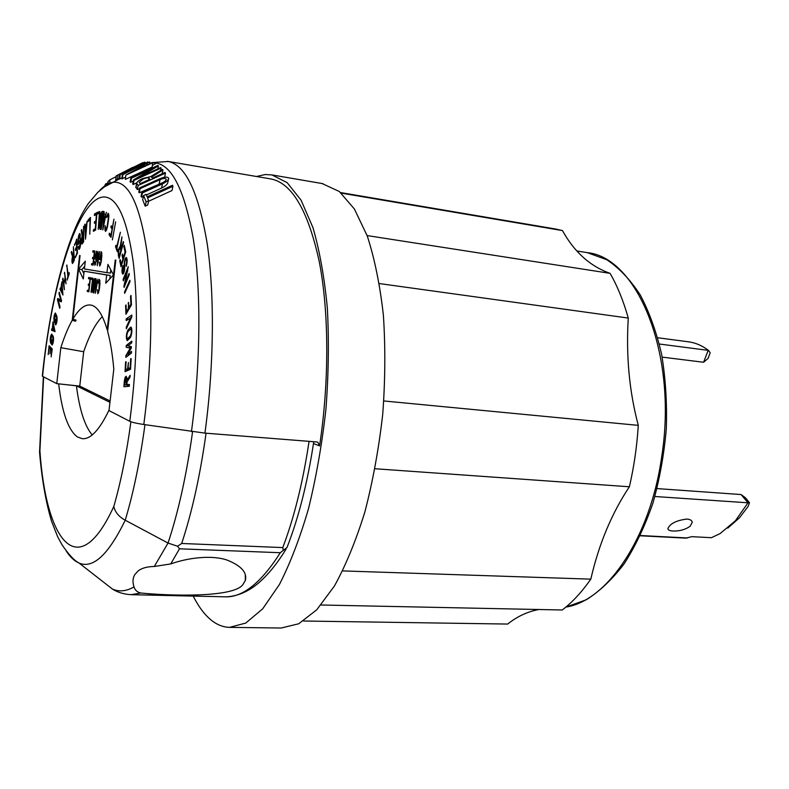 <?xml version="1.0" encoding="UTF-8"?>
<svg xmlns="http://www.w3.org/2000/svg" width="789" height="789" viewBox="0 0 789 789"><rect width="100%" height="100%" fill="white"/><g stroke="black" fill="none" stroke-linecap="round" stroke-linejoin="round"><path stroke-width="1.18" d="M749.313 502.494L745.398 497.731L741.078 494.545L748.002 502.8L735.368 520.809L720.15 533.542L711.431 537.694L691.716 536.668L685.957 538.128L640.234 535.78M367.132 235.576L610.084 273.349C590.251 266.347 574.372 252.095 562.449 230.575L341.252 193.127M741.078 494.545L657.05 488.588M727.793 528.107L739.53 517.732L748.159 506.351L749.491 502.711L748.002 502.8M708.177 350.355L703.601 362.269L707.999 358.502L710.189 352.791L708.473 350.395L659.357 344.024M686.943 519.063C690.158 519.349 691.933 520.424 692.259 522.308L690.109 526.312C685.207 529.656 679.507 531.224 672.997 531.027C669.753 530.839 668.036 530.03 667.869 528.61C670.108 523.531 676.459 520.346 686.943 519.063M703.601 362.269L662.158 357.111M688.205 341.785L688.856 341.864C695.73 342.84 702.269 345.681 708.473 350.395M747.844 502.79L654.9 496.508M610.084 273.349C617.392 286.042 623.448 300.944 628.271 318.066L379.371 283.567M321.034 604.995L562.232 609.996C572.262 602.372 581.789 592.085 590.813 579.146C598.881 544.045 611.741 513.254 629.385 486.774C634.001 466.812 636.97 446.347 638.281 425.36C629.306 391.522 625.963 355.76 628.271 318.066M303.509 621.012L507.652 624.06C517.328 616.377 527.742 611.534 538.887 609.512M555.357 228.968L562.449 230.575M590.813 579.146L342.663 570.911M638.281 425.36L383.819 400.96M629.385 486.774L375.031 468.745M322.05 183.521L339.309 191.5L354.369 208.967L367.27 235.97C374.578 258.486 379.943 284.829 383.365 315.008C385.486 346.825 385.269 379.953 382.714 414.383C378.809 448.685 372.862 481.201 364.873 511.943C355.898 540.81 345.75 565.506 334.398 586.049L316.724 609.818L298.715 623.774L281.229 628.014L230.319 627.393M256.484 176.489L265.301 174.527L271.978 174.931L287.166 182.653L301.082 200.199L312.917 227.528C319.565 250.369 324.368 277.146 327.327 307.878C329.062 340.286 328.589 374.075 325.926 409.225C322.001 444.237 316.182 477.444 308.46 508.846C299.84 538.325 290.155 563.553 279.395 584.521L262.707 608.792L245.813 623.044L229.491 627.383C222.764 627.127 216.472 624.533 210.584 619.602C204.104 614.108 198.305 606.248 193.177 596.03M270.302 178.847L271.12 178.985C291.979 183.206 307.986 210.545 319.131 260.991C329.013 310.974 329.457 380.909 319.565 445.913L317.898 442.313L316.645 441.948L204.933 433.122L143.805 424.492C136.793 423.446 132.128 422.381 129.79 421.306L109 410.586L113.813 369.094C112.442 354.074 110.371 341.479 107.61 331.311L115.835 260.123L115.233 260.045L115.835 260.123M102.304 316.626C95.617 323.312 89.413 335.019 83.683 351.736L60.822 347.683C64.392 336.587 68.199 327.435 72.243 320.226L75.448 321.261L76.079 320.166L72.874 319.141C79.008 308.677 85.113 304.002 91.179 305.116C97.422 306.536 102.757 314.752 107.186 329.763L107.768 329.95M72.874 319.141L80.084 255.577L79.59 255.518L72.243 320.226M115.233 260.045L107.186 329.763M110.115 400.96L79.758 386.097L56.759 383.641L42.576 376.333C51.255 285.371 78.072 197.832 103.793 196.954C117.097 196.964 126.861 218.287 133.065 260.912C138.46 303.203 137.385 364.173 129.79 421.306M56.759 383.641L60.822 347.683M130.146 375.308L127.226 379.923L126.24 376.245C125.313 376.511 124.662 378.316 124.297 381.679L123.893 386.738L129.278 386.265L129.416 384.47L126.901 384.697L127.137 381.777L129.988 377.28L130.146 375.308M130.392 327.346L127.867 330.147C126.102 334.319 125.875 337.82 127.207 340.661L130.323 337.653C132.128 333.441 132.345 329.92 130.994 327.08L130.392 327.346L131.388 327.465M123.064 266.761L122.867 265.577C121.713 269.799 121.684 272.659 122.778 274.138L122.778 274.138C123.962 273.448 124.613 271.031 124.731 266.879L124.652 264.374C124.731 261.406 125.204 259.66 126.062 259.137L126.072 259.137C126.842 260.114 126.832 262.116 126.062 265.143L126.27 266.337C127.414 261.83 127.414 258.851 126.279 257.411L126.26 257.401C124.987 258.181 124.287 260.774 124.169 265.193L122.976 272.422C122.256 271.406 122.285 269.522 123.064 266.761M122.976 272.422L123.942 272.55M121.95 236.838L120.194 246.415C118.577 248.091 117.985 251.188 118.409 255.705L119.159 258.397L123.577 242.539L123.311 241.602L121.25 248.989L120.816 247.45L121.95 236.838M107.393 227.242L108.626 219.046C109.03 215.742 108.852 213.829 108.113 213.306L106.357 217.567L107.906 214.953L108.251 218.829L107.018 226.946L105.854 229.777L105.134 225.634C104.73 228.958 104.907 230.891 105.657 231.414L107.393 227.242M102.136 211.413C100.617 213.227 100.065 216.304 100.469 220.644C99.236 224.757 99.118 227.656 100.124 229.352L101.268 229.412L103.329 211.422L102.136 211.413L103.31 211.59M81.237 230.289L82.174 236.039C81.139 239.984 81.07 242.667 81.957 244.087L83.624 241.809L83.644 226.265L83.24 234.126L82.589 235.191L81.671 229.569L81.237 230.289L81.8 230.368M80.646 242.479L79.857 233.436C78.841 234.195 78.279 236.522 78.141 240.408L78.219 244.511L79.383 242.282L79.354 240.951L78.584 242.44L78.525 239.659L79.679 234.964L80.123 236.552L80.251 243.239L79.097 247.924L78.653 246.306L78.269 247.046L78.93 249.462C79.936 248.732 80.508 246.405 80.646 242.479M71.178 252.46L72.509 256.405C71.75 260.143 71.769 262.51 72.558 263.506L74.383 259.887L73.416 246.74L73.495 253.752L72.884 255.291L71.572 251.435L71.178 252.46L71.957 252.569M56.877 316.281L55.368 312.986C54.046 314.811 53.632 317.642 54.116 321.498L54.845 323.312L55.624 319.328L54.865 321.399L54.372 320.166L55.437 314.683L56.621 317.622L55.624 324.831C56.956 322.997 57.37 320.147 56.877 316.281M53.198 336.272L51.64 334.102C50.259 336.232 49.894 339.122 50.526 342.771L51.344 344.024L52.005 339.852L51.305 342.229L50.743 341.381L51.64 335.66L52.981 337.672L52.084 344.98C53.484 342.83 53.849 339.931 53.198 336.272M130.668 358.63L130.155 367.694L128.084 368.611L128.429 362.516L127.591 368.828L125.638 369.676L126.092 361.668L125.599 361.895L125.047 371.649L130.56 369.252L131.152 358.679M131.349 346.598L127.936 345.829L131.733 342.84L131.793 341.104L126.21 345.513L126.151 347.239L130.224 348.166L125.875 355.661L125.826 357.387L131.408 353.107L131.467 351.361L127.66 354.291L131.309 348.028L131.349 346.598M130.757 317.444L126.309 327.119L126.339 328.766L131.842 316.823L131.802 315.038L126.151 318.943L126.181 320.581L131.516 317.533M130.52 296.299L130.895 304.189L128.824 307.72L128.577 302.414L128.331 308.568L126.378 311.892L126.062 304.899L125.569 305.747L125.954 314.269L131.467 304.889L131.023 295.431L130.52 296.299L131.063 296.358M124.662 293.33L129.968 281.712L129.84 280.312L124.534 291.94L124.662 293.33M123.942 286.111L124.1 287.423L129.278 274.72L129.11 273.398L125.047 283.389L128.262 266.702L123.123 279.434L123.301 280.864L127.325 270.903L123.942 286.111L124.603 286.19M123.863 246.701L125.066 252.125L123.311 257.747L122.502 254.078L122.078 255.429L122.887 259.098L121.22 264.404L120.175 259.551L119.75 260.893L121.033 266.81L125.727 251.829L124.287 245.34L123.863 246.701L124.613 246.799M117.295 251.74L117.669 250.261L116.91 248.131L120.372 232.262L116.624 247.312L115.904 245.29L115.539 246.77L117.295 251.74M112.393 239.866L115.638 221.877L112.393 239.866M110.993 237.39L113.941 219.174L112.413 227.419L111.219 225.812L110.924 227.41L112.117 229.017L110.943 235.319L109.385 233.169L109.089 234.747L110.993 237.39M102.836 229.924L106.397 212.28L105.43 214.983L104.256 214.608L104.059 211.541L102.836 229.924M98.221 229.372L99.917 211.58L97.481 212.349L97.333 213.937L99.365 213.306L98.221 229.372M94.394 215.565L96.436 214.391L95.923 220.94L94.542 221.709L94.424 223.277L95.804 222.518L95.311 228.751L93.487 229.737L93.368 231.305L95.587 230.122L96.968 212.576L94.512 213.997L94.394 215.565M89.778 234.155L90.479 217.429L88.023 220.17L87.964 221.66L90.015 219.381L89.778 234.155M85.537 239.136L87.125 221.295L86.455 224.727L85.232 226.413L85.094 224.106L84.689 224.678L85.537 239.136M74.521 245.478L76.444 241.138L76.691 246.365L75.379 249.285L75.438 250.537L76.75 247.628L76.977 252.628L75.31 257.727L77.421 253.042L76.77 239.028L74.521 245.478M69.254 273.596L69.116 272.56L68.219 275.381L66.848 264.996L67.874 276.456L67.144 280.184L69.254 273.596M66.039 283.853L64.59 272.274L65.083 278.241L63.741 282.945L62.923 278.123L62.597 279.257L64.363 289.701L63.899 283.882L65.24 279.178L66.039 283.853M62.952 295.027L61.887 281.89L60.783 288.902L60.309 287.975L59.994 289.218L62.952 295.027M61.226 301.881L61.522 300.619L59.264 292.206L58.968 293.459L60.733 300.057L57.794 298.479L57.479 299.85L59.717 308.312L60.033 306.931L58.278 300.284L61.226 301.881M55.052 331.646L52.981 321.932L52.33 329.052L51.768 328.826L51.522 330.236L55.052 331.646M48.178 354.626L49.174 347.426L50.348 348.639L49.954 353.817L50.634 348.935L51.758 350.109L51.147 356.884L52.242 348.985L49.096 345.72L48.178 354.626M113.458 274.917L107.906 264.384L106.959 272.639L84.413 268.98L85.301 261.198L78.594 269.148L83.279 278.971L84.157 271.199L106.693 274.996L105.736 283.241L113.458 274.917M99.246 290.076L99.996 283.547L99.483 279.434L98.083 283.202L99.345 280.736L98.931 289.977L98.004 292.492L97.353 289.642L97.846 293.784L99.246 290.076M98.004 292.492L98.714 292.581M94.601 278.547L94.591 278.537C93.418 279.809 92.984 282.215 93.289 285.746C92.313 288.952 92.234 291.279 93.033 292.719L93.901 292.906L95.518 278.714L94.601 278.547M101.14 262.214L101.88 255.744L101.386 251.711L99.513 259.532L100.45 259.66L100.597 258.368L99.966 258.289L101.229 253.003L100.824 262.185L99.878 264.759L99.236 261.978L99.73 266.051L101.14 262.214M96.219 261.534L96.948 255.153L96.465 251.168L94.631 258.891L95.538 259.009L95.38 255.005L96.317 252.45L95.913 261.504L94.986 264.049L94.355 261.307L94.838 265.331L95.913 261.504M95.4 293.242L97.974 279.158L97.234 281.357L96.297 281.18L96.09 278.813L95.4 293.242M91.337 292.344L92.944 278.241L91.12 277.906L90.972 279.168L92.5 279.454L91.031 292.275M88.516 278.704L90.025 278.99L89.433 284.227L88.417 284.02L88.269 285.283L89.285 285.49L88.713 290.47L87.382 290.174L87.234 291.427L88.871 291.792L90.469 277.787L88.664 277.452L88.516 278.704L90.34 278.941M97.264 265.686L99.848 251.543L99.108 253.772L98.171 253.663L97.954 251.336L97.264 265.686M92.796 252.046L94.325 252.224L93.723 257.49L92.688 257.362L92.55 258.624L93.575 258.753L93.003 263.773L91.642 263.575L91.504 264.828L93.161 265.074L94.769 250.981L92.934 250.784L92.796 252.046M126.901 384.697L129.376 384.933M127.779 385.219L127.68 386.403M127.226 379.923L128.252 380.012M129.357 385.17L124.514 384.914L126.062 378.02L126.418 384.746L124.514 384.914M126.418 384.746L129.376 385.022M127.414 338.895C126.516 336.982 126.664 334.635 127.857 331.824L130.787 328.855C131.694 330.769 131.546 333.136 130.333 335.966L127.414 338.895M126.062 265.143L126.595 265.212M121.25 248.989L121.762 249.058M119.977 248.121L120.855 250.409L119.287 256.031L118.804 254.285C118.518 251.287 118.912 249.225 119.977 248.121L121.052 248.269M119.287 256.031L119.8 256.1M120.855 250.409L121.368 250.478M100.469 220.644L102.245 220.9M101.189 219.746L101.959 213.03L102.748 213.04L101.978 219.766L101.189 219.746L102.353 219.914L101.16 219.737M100.341 227.745L101.071 221.364L101.791 221.384L101.061 227.774L100.341 227.745L101.446 227.903L100.321 227.745M82.589 235.191L83.634 235.339M82.174 236.039L82.865 236.138M82.155 242.548L82.5 236.73L83.24 235.517L83.23 241.059L82.155 242.548M78.584 242.44L79.255 242.529M72.884 255.291L73.416 255.36M72.726 261.997L73.574 254.936L73.919 259.63L72.726 261.997L73.505 262.106M55.289 324.447L56.049 324.526M51.857 344.803L52.36 344.852M128.084 368.611L130.579 368.848M130.155 367.694L130.649 367.743M125.638 369.676L128.863 369.992M127.591 368.828L130.57 369.114M127.66 354.291L129.613 354.488M125.875 355.661L127.818 355.859M130.224 348.166L131.171 348.265M126.151 347.239L131.309 347.959M129.919 346.272L129.869 347.633M126.21 345.513L128.084 345.71M126.151 318.943L128.232 319.18M126.309 327.119L127.059 327.198M128.824 307.72L129.741 307.828M130.895 304.189L131.438 304.258M125.569 305.747L126.102 305.807M126.378 311.892L127.285 312M128.331 308.568L129.238 308.677M128.084 303.262L128.617 303.331M124.534 291.94L125.264 292.029M127.325 270.903L127.818 270.972M123.123 279.434L123.843 279.523M125.047 283.389L125.707 283.478M123.311 257.747L123.853 257.816M125.066 252.125L125.619 252.194M119.75 260.893L120.48 260.991M121.22 264.404L121.772 264.483M122.887 259.098L123.429 259.167M122.078 255.429L122.818 255.528M115.539 246.77L116.476 246.898M109.089 234.747L110.697 234.974M110.924 227.41L112.797 227.676M105.105 216.58L103.645 223.82L104.148 216.265L105.519 216.64M104.148 216.265L105.548 216.472M97.481 212.349L99.808 212.695M94.512 213.997L96.83 214.342M93.487 229.737L95.597 230.033M94.542 221.709L96.228 221.956M88.023 220.17L89.157 220.328M85.232 226.413L86.159 226.542M86.307 226.325L85.656 233.643L85.311 227.705L86.672 226.384M74.462 244.225L75.044 244.304M75.251 256.464L75.843 256.543M75.379 249.285L75.971 249.363M66.503 266.071L66.996 266.14M65.24 279.178L65.783 279.247M62.597 279.257L63.13 279.326M65.083 278.241L65.625 278.31M64.264 273.418L64.797 273.487M59.994 289.218L61.069 289.346M61.828 286.407L62.262 291.792L61.049 289.415L62.252 286.456M58.278 300.284L61.503 300.698M57.479 299.85L60.714 300.57M60.733 300.057L61.384 300.136M58.968 293.459L59.619 293.538M51.522 330.236L54.845 330.65M52.735 323.342L53.297 323.411M53.06 324.89L53.632 324.95M53.248 325.758L54.096 329.753L52.646 329.171L53.248 325.758L53.81 325.827M54.096 329.753L54.658 329.812M50.348 348.639L52.084 348.817M49.174 347.426L50.91 347.604M50.634 348.935L52.222 349.103M106.693 274.996L110.204 275.45L109.809 278.852M84.157 271.199L110.204 275.45M106.959 272.639L110.47 273.093L110.835 269.937M78.594 269.148L81.878 269.572L83.871 273.714M84.729 266.228L81.878 269.572M93.289 285.746L94.7 285.924M93.852 285.115L94.453 279.819L95.075 279.937L94.463 285.243L93.852 285.115M93.181 291.447L93.743 286.397L94.315 286.515L93.743 291.565L93.181 291.447M99.966 258.289L100.597 258.368M95.084 257.658L95.686 257.747M97.008 282.63L95.952 288.409L96.238 282.482L97.333 282.669M96.238 282.482L97.333 282.62M90.972 279.168L92.816 279.405M87.234 291.427L88.891 291.634M88.269 285.283L89.591 285.44M98.171 253.663L99.424 253.841M98.881 255.054L97.816 260.853L98.102 254.955L99.197 255.094M92.934 250.784L94.769 251.03M91.504 264.828L93.161 265.055M92.688 257.362L94.029 257.539M75.586 320.009L75.448 321.261M79.59 255.518L80.084 255.587M109.957 402.36L76.415 385.811L57.873 383.76M109.04 410.083L109.04 410.083C99.493 429.956 90.557 439.483 82.224 438.674L77.47 436.978C68.327 430.242 62.075 412.647 58.711 384.204M79.758 386.097L83.683 351.736M170.74 563.928L154.299 566.482C147.03 566.62 141.635 568.129 138.105 570.98L134.761 574.648C132.7 578.229 132.453 582.312 134.022 586.898C134.978 590.162 137.227 592.204 140.777 593.003C167.278 595.715 233.209 598.082 242.844 584.639L245.359 580.457C247.351 572.607 241.296 565.821 227.202 560.111C212.606 555.002 189.123 557.35 170.74 563.928L179.488 548.809L177.564 546.235L168.037 543.059L125.234 520.217C118.922 516.805 115.115 512.219 113.803 506.469C77.697 585.103 46.038 540.583 39.904 450.844L39.706 454.129M287.137 547.379L280.312 552.724C260.962 583.081 242.41 597.776 224.658 596.819L207.704 596.385M177.564 546.235L181.687 543.473L282.778 547.586L283.3 550.436M209.608 596.474L140.56 594.906M147.582 594.995L157.376 595.212M76.415 385.811C79.482 409.688 84.739 426.06 92.205 434.946M125.619 177.2L121.861 178.827L122.344 174.596L122.877 174.616L122.384 178.847M166.094 179.843L166.232 179.241C166.045 180.503 164.645 181.746 162.011 182.979L141.961 192.062L142.405 192.96L162.475 183.857C166.262 182.081 168.353 180.227 168.747 178.265C167.495 176.558 164.437 176.756 159.595 178.866L139.673 187.861L140.126 188.63L139.239 192.812L162.573 182.713M139.239 192.812L138.785 192.023L139.673 187.861M168.55 179.162L167.83 182.456C167.426 184.429 165.345 186.293 161.558 188.058L146.35 194.972M143.411 196.303L141.507 197.171L141.073 196.264L141.961 192.062M172.939 186.273L172.485 185.277L147.148 196.855L146.083 194.37L143.578 195.504L146.123 201.876L148.648 200.712L147.573 197.891L172.939 186.273L172.002 190.534L148.529 201.294M148.648 200.712L147.73 204.992L145.206 206.166L142.671 199.735L143.578 195.504M139.515 188.601L137.266 189.607L135.945 186.746M152.159 167.041L125.372 179.389L125.865 175.109L152.662 162.751L152.159 167.041M136.704 182.89L133.173 184.488L132.68 183.995L133.548 179.862L134.041 180.356L133.173 184.488M133.302 181.046L130.668 182.239L130.106 181.825L130.974 177.683L131.536 178.107L130.668 182.239M142.405 192.96L141.507 197.171M140.126 188.63L160.078 179.626C163.382 178.206 165.434 178.077 166.232 179.241M105.381 185.494L105.41 184.113L104.838 185.869M105.41 184.113L107.985 182.841M142.651 162.712L116.18 175.868L142.582 163.264M117.985 175.227L117.512 179.409L115.707 180.01M119.178 178.561L117.512 179.409M133.025 167.238L118.458 174.714L132.996 167.505M152.662 162.751L147.809 164.556L146.113 164.181L149.249 162.051L125.865 175.109M149.831 162.12L149.644 163.708M145.403 165.66L134.416 170.74L144.022 165.355L145.403 165.66M144.022 165.355L143.904 166.351M122.877 174.616L147.799 161.972L127.729 171.864L144.348 162.297L119.612 174.833L139.663 164.871L122.344 174.596M120.204 174.744L119.711 178.945L119.129 179.034L119.612 174.833M144.979 162.189L144.86 163.175M147.799 161.972L147.691 162.909M121.979 177.791L119.711 178.945M108.014 181.657L109.888 179.793L109.809 183.127M109.888 179.793L116.091 176.697M138.144 185.454L165.493 173.126L164.99 172.456L152.346 178.166L151.537 177.101L162.948 170L162.386 169.379L150.729 176.588L142.671 178.501C138.992 180.168 137 181.766 136.675 183.285L138.144 185.454L137.266 189.607M165.493 173.126L164.595 177.249M162.948 170L162.139 173.748M148.983 178.077L149.88 179.271L140.146 183.659L139.18 182.269L143.154 179.073C146.004 177.821 147.938 177.486 148.983 178.077L148.598 179.853M146.123 201.876L145.206 206.166M134.041 180.356L161.114 168.096L160.601 170.473M161.114 168.096L160.591 167.613L139.387 177.209L158.461 165.848L157.8 168.876M158.461 165.848L157.859 165.424L130.974 177.683M131.536 178.107L152.672 168.481L133.548 179.862M674.585 339.98L659.811 338.027M586.266 252.49L587.322 252.658C637.206 257.283 677.958 353.955 661.724 456.545C650.343 538.216 606.849 600.991 565.891 607.076M687.584 537.97L640.352 535.534M313.48 443.517L319.565 445.913M167.347 161.341L168.304 161.489C185.622 165.079 198.572 192.398 207.162 243.466C214.707 294.169 214.115 365.79 204.933 433.122M152.642 162.889C170.365 162.159 183.857 187.111 193.098 237.745C201.205 288.182 200.86 362.102 191.451 431.593M126.684 381.442L127.315 381.501M127.867 330.147L129.228 330.305M127.808 338.728L129.199 338.875M130.333 335.966L131.122 336.055M124.169 265.193L124.682 265.262M118.409 255.705L119.228 255.814M120.362 248.673L121.2 248.782M82.5 242.262L83.279 242.371M73.239 261.366L73.771 261.435M54.116 321.498L55.171 321.616M56.621 317.622L57.133 317.681M55.437 314.683L56.266 314.781M50.526 342.771L51.532 342.88M52.981 337.672L53.553 337.731M51.64 335.66L52.883 335.789M93.033 292.719L93.911 292.827M93.753 286.407L94.631 286.515L93.743 286.397M39.904 450.844L43.632 376.876M130.905 421.78C126.575 453.636 120.875 481.872 113.803 506.469M144.959 424.669C140.038 460.914 133.469 492.76 125.234 520.217C108.379 554.795 92.984 569.076 79.048 563.03C74.304 561.018 69.984 556.916 66.069 550.732M154.299 566.482L168.037 543.059C178.462 511.578 186.648 474.475 192.575 431.751M134.022 586.898C126.289 591.326 119.07 592.036 112.363 589.018L101.337 580.418M140.777 593.003L131.082 594.679C123.853 594.255 117.62 592.371 112.363 589.018L79.048 563.03C74.304 560.624 68.613 554.519 61.966 544.706L57.646 536.727L51.62 521.421C45.87 502.376 41.837 479.209 39.529 451.919M282.778 547.586C294.258 517.318 303.015 481.901 309.051 441.347M179.488 548.809L280.312 552.724M181.687 543.473C192.062 512.051 200.189 475.303 206.057 433.21M99.296 190.928C103.793 185.977 108.271 183.117 112.719 182.348L113.892 182.21C128.646 181.588 139.614 204.223 146.774 250.103C153.027 295.717 152.099 362.141 143.805 424.492M161.558 188.058L162.475 183.857M159.171 183.798L160.078 179.626M116.338 175.809L115.855 179.991M108.172 181.302L108.113 183.867M136.803 183.571L135.925 187.713M145.551 171.035L147.543 169.162M152.346 165.424L156.518 163.116M149.693 163.313L151.044 163.057M692.259 522.298L691.943 521.351M340.611 192.575L556.482 229.155M317.188 442.037L317.878 442.304M152.099 162.593L168.304 161.489L271.12 178.985M92.352 305.471L91.179 305.116M126.072 259.137L127.078 259.275M105.854 229.777L106.752 229.915M107.906 214.953L108.803 215.081M82.145 242.539L83.101 242.677M79.097 247.924L79.876 248.032M79.699 234.964L80.478 235.073M99.887 264.759L100.588 264.857M101.229 253.003L101.939 253.101M94.986 264.059L95.676 264.147M96.317 252.45L96.998 252.539M245.251 574.658L245.359 580.457M286.091 549.105C278.655 561.226 271.031 571.088 263.201 578.702C251.721 590.093 239.392 596.139 226.216 596.849M287.235 546.905C298.844 517.022 307.68 481.951 313.756 441.712M39.568 451.762L43.356 376.738M42.31 376.156C49.756 303.084 66.937 234.441 88.476 203.345L97.856 192.26L104.256 186.954L119.277 179.004M116.18 175.868L115.697 180.05M119.898 174.783L144.574 162.258M107.955 183.945L108.014 181.47M135.807 187.437L136.675 183.295M55.772 323.372L56.502 323.451M55.22 314.436L56.177 314.545M99.335 280.726L100.045 280.825M51.492 335.552L52.814 335.69M688.856 341.864L674.398 339.951M661.3 338.225L657.73 337.751M127.453 338.905L129.021 339.073M576.848 250.961L587.322 252.658L606.81 259.749C619.197 268.004 630.362 279.76 640.293 295.037C649.337 312.168 656.458 331.991 661.655 354.498C665.581 378.178 667.129 402.913 666.311 428.723C664.091 454.563 659.594 479.446 652.838 503.372C644.909 526.174 635.362 546.304 624.178 563.76C612.323 579.333 599.679 591.336 586.257 599.778L565.812 607.145M271.978 174.931L322.957 183.679M131.911 594.699L140.393 594.896M130.747 328.845L131.812 328.964M126.062 378.02L127.118 378.118M149.663 163.53L151.991 162.623M52.232 343.531L52.952 343.609"/></g></svg>
